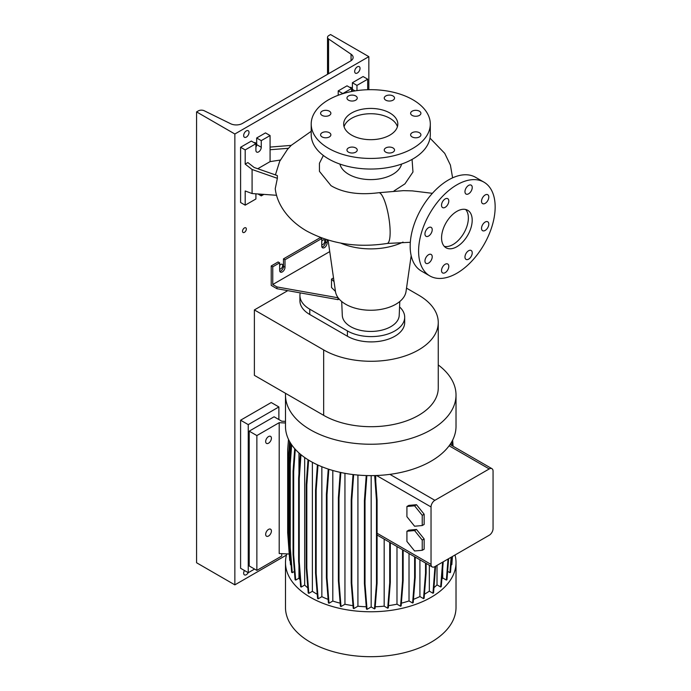 <?xml version="1.0" encoding="UTF-8"?>
<svg xmlns="http://www.w3.org/2000/svg" width="691" height="691" viewBox="0 0 691 691"><rect width="100%" height="100%" fill="white"/><g stroke="black" fill="none" stroke-linecap="round" stroke-linejoin="round"><path stroke-width="1.04" d="M412.518 190.889L403.458 190.647L378.694 192.729A25.714 5.865 80.5 0 1 386.2 205.78A25.714 5.865 80.5 0 1 390.139 232.34A25.714 5.865 80.5 0 1 387.219 243.448C357.463 248.034 330.566 243.871 306.545 230.941C287.378 219.807 276.875 203.62 275.243 188.669L277.367 178.321L277.341 175.566L254.167 167.481L247.87 162.566L245.193 164.113L252.085 169.494L252.085 193.549L276.616 195.294M456.881 246.713A21.654 12.498 120 0 0 471.029 227.633A21.654 12.498 120 0 0 467.703 210.28A21.654 12.498 120 0 0 456.881 211.351A21.654 12.498 120 0 0 442.732 230.44A21.654 12.498 120 0 0 446.049 247.793A21.654 12.498 120 0 0 456.881 246.713M444.304 246.385A21.654 12.498 120 0 0 453.054 244.51A21.654 12.498 120 0 0 466.624 227.184A21.654 12.498 120 0 0 465.622 209.477M355.744 152.141A5.139 2.971 0 0 0 357.247 150.042A5.139 2.971 0 0 0 354.068 147.304A5.139 2.971 0 0 0 348.471 147.943A5.139 2.971 0 0 0 346.96 150.042A5.139 2.971 0 0 0 350.138 152.789A5.139 2.971 0 0 0 355.744 152.141M329.374 136.922A5.139 2.971 0 0 0 330.877 134.823A5.139 2.971 0 0 0 327.707 132.076A5.139 2.971 0 0 0 322.101 132.724A5.139 2.971 0 0 0 320.589 134.823A5.139 2.971 0 0 0 323.768 137.569A5.139 2.971 0 0 0 329.374 136.922M329.374 115.388A5.139 2.971 0 0 0 330.877 113.289A5.139 2.971 0 0 0 327.707 110.551A5.139 2.971 0 0 0 322.101 111.191A5.139 2.971 0 0 0 320.589 113.289A5.139 2.971 0 0 0 323.768 116.036A5.139 2.971 0 0 0 329.374 115.388M355.744 100.169A5.139 2.971 0 0 0 357.247 98.07A5.139 2.971 0 0 0 354.068 95.323A5.139 2.971 0 0 0 348.471 95.971A5.139 2.971 0 0 0 346.96 98.07A5.139 2.971 0 0 0 350.138 100.808A5.139 2.971 0 0 0 355.744 100.169M393.032 100.169A5.139 2.971 0 0 0 394.535 98.07A5.139 2.971 0 0 0 391.365 95.323A5.139 2.971 0 0 0 385.759 95.971A5.139 2.971 0 0 0 384.248 98.07A5.139 2.971 0 0 0 387.426 100.808A5.139 2.971 0 0 0 393.032 100.169M419.402 115.388A5.139 2.971 0 0 0 420.905 113.289A5.139 2.971 0 0 0 417.735 110.551A5.139 2.971 0 0 0 412.13 111.191A5.139 2.971 0 0 0 410.618 113.289A5.139 2.971 0 0 0 413.797 116.036A5.139 2.971 0 0 0 419.402 115.388M419.402 136.922A5.139 2.971 0 0 0 420.905 134.823A5.139 2.971 0 0 0 417.735 132.076A5.139 2.971 0 0 0 412.13 132.724A5.139 2.971 0 0 0 410.618 134.823A5.139 2.971 0 0 0 413.797 137.569A5.139 2.971 0 0 0 419.402 136.922M393.032 147.943A5.139 2.971 0 0 0 387.426 147.304A5.139 2.971 0 0 0 384.248 150.042A5.139 2.971 0 0 0 385.759 152.141A5.139 2.971 0 0 0 391.365 152.789A5.139 2.971 0 0 0 394.535 150.042A5.139 2.971 0 0 0 393.032 147.943M468.602 259.142A5.139 2.971 120 0 0 471.962 254.608A5.139 2.971 120 0 0 471.167 250.488A5.139 2.971 120 0 0 468.602 250.738A5.139 2.971 120 0 0 465.242 255.273A5.139 2.971 120 0 0 466.028 259.393A5.139 2.971 120 0 0 468.602 259.142M485.168 230.431A5.139 2.971 120 0 0 488.528 225.897A5.139 2.971 120 0 0 487.742 221.776A5.139 2.971 120 0 0 485.168 222.036A5.139 2.971 120 0 0 481.808 226.57A5.139 2.971 120 0 0 482.603 230.69A5.139 2.971 120 0 0 485.168 230.431M485.168 203.37A5.139 2.971 120 0 0 488.528 198.835A5.139 2.971 120 0 0 487.742 194.715A5.139 2.971 120 0 0 485.168 194.966A5.139 2.971 120 0 0 481.808 199.5A5.139 2.971 120 0 0 482.603 203.62A5.139 2.971 120 0 0 485.168 203.37M468.602 193.8A5.139 2.971 120 0 0 471.962 189.265A5.139 2.971 120 0 0 471.167 185.145A5.139 2.971 120 0 0 468.602 185.404A5.139 2.971 120 0 0 465.242 189.93A5.139 2.971 120 0 0 466.028 194.05A5.139 2.971 120 0 0 468.602 193.8M445.159 207.335A5.139 2.971 120 0 0 448.519 202.8A5.139 2.971 120 0 0 447.733 198.68A5.139 2.971 120 0 0 445.159 198.93A5.139 2.971 120 0 0 441.799 203.465A5.139 2.971 120 0 0 442.585 207.585A5.139 2.971 120 0 0 445.159 207.335M428.584 236.037A5.139 2.971 120 0 0 431.944 231.502A5.139 2.971 120 0 0 431.158 227.382A5.139 2.971 120 0 0 428.584 227.641A5.139 2.971 120 0 0 425.224 232.167A5.139 2.971 120 0 0 426.019 236.296A5.139 2.971 120 0 0 428.584 236.037M428.584 263.098A5.139 2.971 120 0 0 431.944 258.572A5.139 2.971 120 0 0 431.158 254.452A5.139 2.971 120 0 0 428.584 254.703A5.139 2.971 120 0 0 425.224 259.237A5.139 2.971 120 0 0 426.019 263.357A5.139 2.971 120 0 0 428.584 263.098M445.159 272.669A5.139 2.971 120 0 0 448.519 268.143A5.139 2.971 120 0 0 447.733 264.014A5.139 2.971 120 0 0 445.159 264.273A5.139 2.971 120 0 0 441.799 268.808A5.139 2.971 120 0 0 442.585 272.928A5.139 2.971 120 0 0 445.159 272.669M323.362 155.484L319.423 163.283L319.441 171.359L330.998 185.637L332.259 186.406C344.317 193.022 359.795 195.13 378.694 192.729M311.2 131.299L291.187 145.386L287.473 149.403L279.674 161.349L275.415 174.892M389.888 135.108A27.07 15.625 0 0 0 397.817 124.06A27.07 15.625 0 0 0 381.104 109.619A27.07 15.625 0 0 0 351.607 113.004A27.07 15.625 0 0 0 343.677 124.06A27.07 15.625 0 0 0 360.391 138.494A27.07 15.625 0 0 0 389.888 135.108M397.429 126.712A27.07 15.625 0 0 0 378.944 114.464A27.07 15.625 0 0 0 351.607 118.308A27.07 15.625 0 0 0 344.075 126.712M311.2 124.06L311.2 134.667A59.547 34.377 0 0 0 347.962 166.427A59.547 34.377 0 0 0 412.855 158.973A59.547 34.377 0 0 0 430.303 134.667L430.303 124.06A59.547 34.377 0 0 0 393.542 92.292A59.547 34.377 0 0 0 328.64 99.746A59.547 34.377 0 0 0 311.2 124.06A59.547 34.377 0 0 0 347.962 155.821A59.547 34.377 0 0 0 412.855 148.366A59.547 34.377 0 0 0 430.303 124.06M339.912 164.078A31.13 17.975 0 0 0 360.832 178.667A31.13 17.975 0 0 0 392.764 174.339A31.13 17.975 0 0 0 401.583 164.078M412.069 159.422L412.968 172.016L404.943 183.849L393.965 190.966M341.7 301.501L342.295 315.416A28.469 16.437 0 0 0 360.184 330.272A28.469 16.437 0 0 0 390.881 326.627A28.469 16.437 0 0 0 399.208 315.416L399.804 301.501M328.087 240.071L335.463 291.498A35.405 20.445 0 0 0 358.569 309.007A35.405 20.445 0 0 0 395.788 304.265A35.405 20.445 0 0 0 406.032 291.498L411.171 255.705M340.672 243.085A50.072 28.91 0 0 0 403.017 242.083M280.321 160.044L270.077 161.625L270.077 135.548L261.267 140.636L261.267 147.261A3.792 2.185 -60 0 1 258.589 151.908A3.792 2.185 -60 0 1 256.698 152.089A3.792 2.185 -60 0 1 255.912 150.362L255.912 143.728L245.193 149.912L245.193 164.113M321.928 247.067A3.792 2.185 120 0 0 322.896 246.722A3.792 2.185 120 0 0 325.582 242.075L325.582 239.293M327.111 239.777L327.111 242.964A3.792 2.185 -60 0 1 324.433 247.603A3.792 2.185 -60 0 1 322.533 247.793A3.792 2.185 -60 0 1 321.756 246.056L321.756 238.542L320.218 237.661L283.474 258.875L283.474 266.389A3.792 2.185 -60 0 1 280.796 271.027A3.792 2.185 -60 0 1 279.82 271.382M339.126 299.013L338.02 299.652L276.961 288.708L271.226 285.392L271.226 265.949L272.755 266.83L279.648 262.848L279.648 270.362A3.792 2.185 120 0 0 280.425 272.099A3.792 2.185 120 0 0 282.325 271.909A3.792 2.185 120 0 0 285.003 267.27L285.003 259.756L321.756 238.542M483.95 182.156L475.529 177.293A54.14 31.259 120 0 0 448.459 179.971A54.14 31.259 120 0 0 413.088 227.676A54.14 31.259 120 0 0 421.389 271.053L429.811 275.916A54.14 31.259 120 0 0 456.881 273.239A54.14 31.259 120 0 0 492.242 225.534A54.14 31.259 120 0 0 483.95 182.156A54.14 31.259 120 0 0 456.881 184.834A54.14 31.259 120 0 0 421.51 232.539A54.14 31.259 120 0 0 429.811 275.916M283.474 258.875L285.003 259.756M279.648 262.848L278.11 261.967L271.226 265.949M272.755 266.83L272.755 284.511L276.961 286.938L338.158 297.804M276.961 288.708L276.961 286.938M338.02 299.652L338.02 297.881M272.755 284.511L329.737 251.61M333.52 277.937L331.516 279.095L331.516 287.491L335.455 291.438M255.912 143.728L251.317 141.076L240.598 147.261L240.598 202.515L245.193 205.167L255.912 198.982L255.912 193.817M270.077 135.548L265.482 132.897L256.672 137.984L256.672 144.609A3.792 2.185 -60 0 1 255.912 147.218M261.267 194.206L261.267 195.881L263.867 194.387M261.267 195.881L257.942 193.964M245.193 149.912L240.598 147.261M252.085 193.549L245.193 190.975L245.193 205.167M261.267 140.636L256.672 137.984M270.077 161.625L257.76 168.734M291.187 145.386L270.077 147.079M270.077 149.748L288.493 148.271M252.085 169.494L277.367 178.321M367.69 89.726L367.69 79.197L363.095 76.546L352.375 82.73L352.375 89.364A3.792 2.185 -60 0 1 351.874 91.445M351.607 91.497L351.607 88.474L347.02 85.822L338.21 90.91L338.21 95.263M367.69 79.197L356.971 85.382L356.971 90.607M356.971 85.382L352.375 82.73M351.607 88.474L342.805 93.561L338.21 90.91M331.516 279.095L334.047 281.634M438.258 322.524L438.258 387.945A67.131 38.756 0 0 1 396.824 423.747A67.131 38.756 0 0 1 323.664 415.343L254.383 375.343L254.383 309.922L323.664 349.931A67.131 38.756 0 0 0 396.824 358.327A67.131 38.756 0 0 0 438.258 322.524A67.131 38.756 0 0 0 418.599 295.117L406.515 288.138M287.776 290.643L254.383 309.922M299.929 295.489L299.929 300.792A33.565 19.374 0 0 0 309.758 314.491L347.4 336.223A33.565 19.374 0 0 0 383.98 340.43A33.565 19.374 0 0 0 404.693 322.524L404.693 317.221A33.565 19.374 180 0 1 383.98 335.126A33.565 19.374 180 0 1 347.4 330.92L309.758 309.188A33.565 19.374 180 0 1 299.929 295.489A33.565 19.374 180 0 1 300.231 292.88M399.571 306.925A33.565 19.374 180 0 1 404.693 317.221M455.006 555.003A85.261 49.225 180 0 1 456.017 562.543L456.017 607.458A85.261 49.225 180 0 1 403.38 652.943A85.261 49.225 180 0 1 310.458 642.267A85.261 49.225 180 0 1 285.487 607.458L285.487 562.543A85.261 49.225 180 0 1 286.808 553.897L289.227 554.018M456.017 562.543A85.261 49.225 180 0 1 403.38 608.02A85.261 49.225 180 0 1 310.458 597.352A85.261 49.225 180 0 1 285.487 562.543M438.258 364.952A85.261 49.225 180 0 1 456.017 395.019A85.261 49.225 180 0 1 403.38 440.495A85.261 49.225 180 0 1 310.458 429.819A85.261 49.225 180 0 1 285.487 395.019A85.261 49.225 180 0 1 285.538 393.334M456.017 395.019L456.017 426.399A85.261 49.225 180 0 1 449.124 445.79A85.261 49.225 180 0 1 389.905 474.363A85.261 49.225 180 0 1 310.458 461.208A85.261 49.225 180 0 1 285.487 426.399L285.487 395.019M268.54 436.565A4.06 2.341 -60 0 1 270.57 436.366A4.06 2.341 -60 0 1 271.192 439.614A4.06 2.341 -60 0 1 268.54 443.199A4.06 2.341 -60 0 1 266.51 443.397A4.06 2.341 -60 0 1 265.888 440.141A4.06 2.341 -60 0 1 268.54 436.565M268.54 529.392A4.06 2.341 -60 0 1 270.57 529.185A4.06 2.341 -60 0 1 271.192 532.441A4.06 2.341 -60 0 1 268.54 536.017A4.06 2.341 -60 0 1 266.51 536.216A4.06 2.341 -60 0 1 265.888 532.968A4.06 2.341 -60 0 1 268.54 529.392M285.487 421.389L281.747 421.208L274.094 416.785L249.209 431.149L256.871 435.572L279.199 422.676L285.487 422.996M279.199 422.676L279.199 553.517L286.808 553.897M249.209 431.149L249.209 565.964L256.871 570.386L256.871 435.572M256.871 570.386L281.747 556.022L281.747 553.646M451.102 564.97L451.81 564.685L452.458 556.471M447.63 571.345L449.919 572.666L450.515 572.321L451.741 556.886M441.843 579.213A76.736 44.302 180 0 0 442.698 577.944L446.36 580.06L446.965 579.714L448.632 558.682M433.983 587.644A76.736 44.302 180 0 0 437.014 584.88L440.659 586.987L441.255 586.642L443.225 561.8M424.447 594.191A76.736 44.302 180 0 0 429.344 591.15L432.963 593.241L433.568 592.895L435.572 566.223M413.468 599.339A76.736 44.302 180 0 0 419.921 596.558L423.523 598.639L424.119 598.285L426.131 572.925L426.131 563.415M401.367 603.165A76.736 44.302 180 0 0 409.02 600.937L412.605 603.01L413.209 602.664L415.213 577.296L415.213 557.11M388.489 605.644A76.736 44.302 180 0 0 396.988 604.176L400.547 606.232L401.151 605.886L403.155 580.518L403.155 550.148M375.213 606.767A76.736 44.302 180 0 0 384.17 606.162L387.711 608.201L388.307 607.855L390.32 582.496L390.32 542.737M371.162 475.624L371.162 606.957L374.47 608.866L375.075 608.521L377.087 583.152L377.087 500.059L375.308 475.555M371.162 606.957L367.033 609.341L365.021 583.973L365.021 500.88L366.861 475.572M366.23 475.555L364.416 500.534L364.416 583.627L366.429 608.987L367.033 609.341M366.256 606.767A76.736 44.302 180 0 1 357.921 606.223L353.809 608.59L351.797 583.23L351.797 500.137L353.654 474.622M351.797 583.23L351.201 582.884L353.205 608.244L353.809 608.59M352.997 605.644A76.736 44.302 180 0 1 344.947 604.262L341.009 606.543L338.996 581.174L338.996 498.081L340.853 472.497M338.996 581.174L338.391 580.829L340.404 606.197L341.009 606.543M340.162 603.174A76.736 44.302 180 0 1 332.812 601.049L329.011 603.243L326.998 577.883L326.998 494.791L328.847 469.267M326.998 577.883L326.394 577.538L328.406 602.898L329.011 603.243M328.13 599.382A76.736 44.302 180 0 1 321.851 596.687L318.171 598.803L316.167 573.444L316.167 490.351L317.998 465.069M316.167 573.444L315.562 573.098L317.575 598.458L318.171 598.803M317.247 594.295A76.736 44.302 180 0 1 312.384 591.306L308.834 593.353L306.821 567.993L306.821 484.901L308.618 460.111M306.821 567.993L306.217 567.639L308.229 593.008L308.834 593.353M307.823 587.894A76.736 44.302 180 0 1 304.679 585.07L301.25 587.048L299.246 561.688L299.246 478.595L300.982 454.695M299.246 561.688L298.642 561.342L300.654 586.702L301.25 587.048M300.11 579.844A76.736 44.302 180 0 1 298.961 578.194L295.679 580.095L293.666 554.726L293.666 471.633L295.282 449.314M293.666 554.726L293.062 554.381L295.074 579.74L295.679 580.095M294.418 571.431L292.258 572.675L290.246 547.315L290.246 464.222L291.662 444.788M290.246 547.315L289.65 546.97L291.654 572.329L292.258 572.675M289.65 546.598L289.097 539.671L288.501 539.326L290.505 564.685L291.075 565.022M290.194 560.677L289.693 560.392L287.681 532.709L287.681 449.616L288.493 439.364M406.921 516.704L414.583 526.222L422.236 525.54L424.153 524.434L424.153 514.225L416.492 504.706L408.839 505.389L406.921 506.494L406.921 516.704M422.236 525.54L422.236 515.331L424.153 514.225M422.236 515.331L414.583 505.812L416.492 504.706M414.583 505.812L406.921 506.494M375.74 481.575L375.74 475.538M431.037 506.952L431.037 564.417A5.416 3.127 120 0 0 432.16 566.896A5.416 3.127 120 0 0 434.872 566.629L489.228 535.24A5.416 3.127 120 0 0 493.054 528.615L493.054 471.15A5.416 3.127 120 0 0 491.932 468.671A5.416 3.127 120 0 0 489.228 468.939L434.872 500.327A5.416 3.127 120 0 0 431.037 506.952L376.578 475.512M416.492 529.453L408.839 530.144L406.921 531.241L406.921 541.45L414.583 550.977L422.236 550.295L424.153 549.19L424.153 538.98L416.492 529.453L414.583 530.558L406.921 531.241M384.17 606.162L384.17 539.187M432.16 566.896L377.087 535.015M437.014 584.88L437.014 565.385M332.812 601.049L332.812 470.485M298.961 578.194L298.961 565.359M298.961 473.862L298.961 452.959M429.344 591.15L429.344 565.264M357.921 606.223L357.921 475.062M409.02 600.937L409.02 553.534M304.679 585.07L304.679 457.511M344.947 604.262L344.947 473.318M321.851 596.687L321.851 466.727M419.921 596.558L419.921 559.822M442.698 577.944L442.698 568.434M312.384 591.306L312.384 462.279M396.988 604.176L396.988 546.59M422.236 550.295L422.236 540.086L424.153 538.98M422.236 540.086L414.583 530.558M446.36 580.06L448.027 559.028M400.547 606.232L402.559 580.863L402.559 549.803M402.559 580.863L403.155 580.518M423.523 598.639L425.526 573.271L425.526 563.07M425.526 573.271L426.131 572.925M412.605 603.01L414.617 577.641L414.617 556.765M414.617 577.641L415.213 577.296M432.963 593.241L434.976 566.568M434.976 567.872L435.572 567.527M440.659 586.987L442.62 562.146M387.711 608.201L389.715 582.841L389.715 542.392M389.715 582.841L390.32 582.496M315.562 573.098L315.562 490.005L316.167 490.351M315.562 490.005L317.394 464.793M326.394 577.538L326.394 494.445L326.998 494.791M326.394 494.445L328.242 469.068M293.062 554.381L293.062 471.288L293.666 471.633M293.062 471.288L294.703 448.666M351.201 582.884L351.201 499.792L351.797 500.137M351.201 499.792L353.032 474.553M306.217 567.639L306.217 484.546L306.821 484.901M306.217 484.546L308.022 459.74M289.097 539.671L289.097 456.578L290.125 442.421M288.501 539.326L288.501 456.233L289.097 456.578M288.501 456.233L289.572 441.454M449.919 572.666L451.137 557.231M451.163 445.134L451.016 443.009M450.515 444.762L450.446 443.89M451.206 565.031L451.854 556.816M452.441 445.868L452.095 441.152M453.089 446.248L452.648 440.098M289.65 546.97L289.65 463.877L290.246 464.222M289.65 463.877L291.092 443.959M374.47 608.866L376.483 583.506L377.087 583.152M376.483 583.506L376.483 500.414L377.087 500.059M376.483 500.414L374.677 475.572M364.416 583.627L365.021 583.973M364.416 500.534L365.021 500.88M298.642 561.342L298.642 478.25L299.246 478.595M298.642 478.25L300.386 454.203M338.391 580.829L338.391 497.736L338.996 498.081M338.391 497.736L340.24 472.368M244.424 232.349A2.704 1.563 120 0 0 246.195 229.965A2.704 1.563 120 0 0 245.78 227.797A2.704 1.563 120 0 0 244.424 227.935A2.704 1.563 120 0 0 242.662 230.319A2.704 1.563 120 0 0 243.077 232.487A2.704 1.563 120 0 0 244.424 232.349M321.756 244.726A2.704 1.563 120 0 0 322.896 244.51A2.704 1.563 120 0 0 324.666 242.126A2.704 1.563 120 0 0 324.252 239.95A2.704 1.563 120 0 0 322.896 240.088A2.704 1.563 120 0 0 321.756 241.194M255.903 143.719A2.704 1.563 120 0 0 255.35 142.709A2.704 1.563 120 0 0 254.202 142.735M279.648 269.041A2.704 1.563 120 0 0 280.796 268.816A2.704 1.563 120 0 0 282.559 266.432A2.704 1.563 120 0 0 282.144 264.264A2.704 1.563 120 0 0 280.796 264.403A2.704 1.563 120 0 0 279.648 265.499M351.598 88.465A2.704 1.563 120 0 0 351.045 87.455A2.704 1.563 120 0 0 349.896 87.489M357.351 73.004A3.792 2.185 120 0 0 359.83 69.67A3.792 2.185 120 0 0 359.242 66.63A3.792 2.185 120 0 0 357.351 66.82A3.792 2.185 120 0 0 354.88 70.154A3.792 2.185 120 0 0 355.459 73.194A3.792 2.185 120 0 0 357.351 73.004M246.341 137.094A3.792 2.185 120 0 0 248.812 133.76A3.792 2.185 120 0 0 248.233 130.72A3.792 2.185 120 0 0 246.341 130.91A3.792 2.185 120 0 0 243.863 134.244A3.792 2.185 120 0 0 244.45 137.284A3.792 2.185 120 0 0 246.341 137.094M244.45 570.507A3.792 2.185 120 0 0 244.45 574.886A3.792 2.185 120 0 0 246.341 574.696A3.792 2.185 120 0 0 248.233 572.692L240.598 568.287L240.598 420.206L271.226 402.533L278.879 406.947L248.25 424.628L240.598 420.206M242.386 123.473A8.663 5.001 180 0 1 230.647 123.741L204.208 110.75A4.327 2.496 -0 0 0 198.334 110.888L196.581 111.899L234.854 134.002L368.839 56.653L330.557 34.55L328.795 35.569A4.327 2.496 -0 0 0 327.525 37.331A4.327 2.496 -0 0 0 328.562 38.955L351.063 54.218A8.663 5.001 180 0 1 353.127 57.457A8.663 5.001 180 0 1 350.587 60.998L242.386 123.473M368.839 89.692L368.839 56.653M196.581 111.899L196.581 562.759L234.854 584.862L234.854 134.002M234.854 584.862L286.48 555.063M278.879 419.549L278.879 406.947M248.25 424.628L248.25 572.709L254.573 569.056M285.003 267.27L283.474 266.389M327.111 242.964L325.582 242.075M261.267 147.261L256.672 144.609M355.036 90.892L352.375 89.364M323.664 415.343L323.664 349.931M347.4 330.92L347.4 336.223M309.758 309.188L309.758 314.491M431.037 564.417L377.087 533.262M489.228 468.939L449.124 445.79M434.872 500.327L389.905 474.363M351.063 60.704L351.063 54.218M328.562 73.712L328.562 38.955M432.393 193.325L412.268 190.88M452.605 177.837L450.411 165.097L444.736 153.367L430.001 138.114M410.324 242.282L387.219 243.448M491.932 468.671L450.048 444.494M327.525 74.308L327.525 37.331"/></g></svg>
